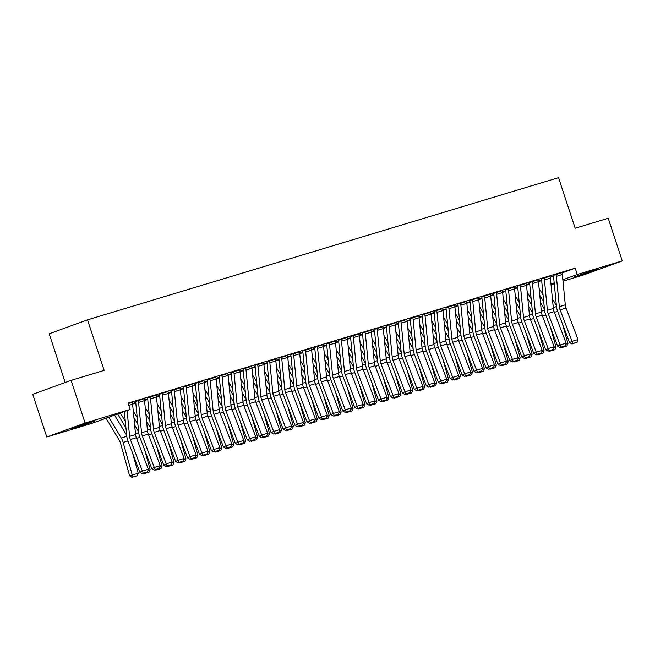 <?xml version="1.0" encoding="UTF-8"?>
<svg xmlns="http://www.w3.org/2000/svg" width="655" height="655" viewBox="0 0 655 655"><rect width="100%" height="100%" fill="white"/><g stroke="black" fill="none" stroke-linecap="round" stroke-linejoin="round"><path stroke-width="0.98" d="M90.611 422.057L94.86 420.944L87.696 423.646L70.2 429.05L90.611 422.057M594.576 269.95L598.817 268.837L591.661 271.538L574.165 276.942L594.576 269.95M374.603 331.577L374.554 331.102M386.54 327.975L386.491 327.5M410.415 320.77L410.366 320.295M434.29 313.565L434.24 313.09M446.219 309.962L446.178 309.488M470.093 302.757L470.053 302.282M493.968 295.552L493.919 295.077M517.843 288.347L517.794 287.873M529.78 284.745L529.731 284.27M91.774 423.4L46.775 436.983L85.101 423.032L130.099 409.449L91.774 423.4M85.101 423.032L71.076 380.375L32.75 394.326L46.775 436.983M65.213 382.512L49.191 333.796L87.524 319.845L558.543 177.677L575.164 228.235L608.225 218.254L622.25 260.911L583.924 274.854L562.981 281.175M554.261 283.811L551.051 284.778M144.149 398.731L135.593 401.474M147.703 398.944L144.452 399.927M168.024 391.526L159.468 394.269M171.176 391.862L168.327 392.722M191.899 384.321L183.334 387.064M195.051 384.657L192.202 385.517M215.773 377.116L207.209 379.859M218.926 377.452L216.076 378.312M239.64 369.911L231.084 372.654M242.8 370.239L239.951 371.098M263.515 362.706L254.959 365.449M266.675 363.034L263.826 363.893M287.389 355.493L278.834 358.244M290.542 355.829L287.692 356.688M311.264 348.288L302.708 351.039M314.416 348.624L311.567 349.483M335.139 341.083L326.575 343.834M338.291 341.419L335.442 342.278M359.005 333.878L350.45 336.621M362.166 334.214L359.317 335.073M382.88 326.673L374.324 329.416M386.041 327.009L383.191 327.868M406.755 319.468L398.199 322.211M409.907 319.804L407.058 320.663M430.63 312.263L422.074 315.006M433.782 312.599L430.933 313.458M454.505 305.058L445.94 307.801M457.657 305.394L454.807 306.253M478.379 297.853L469.815 300.596M481.531 298.189L478.682 299.048M502.246 290.648L493.69 293.391M505.406 290.984L502.557 291.843M526.121 283.443L517.565 286.186M529.281 283.779L526.432 284.638M549.995 276.238L541.439 278.981M550.265 277.237L553.508 276.058M562.031 272.955L575.172 268.173L128.028 403.128L130.099 409.449M561.933 272.636L553.377 275.378M541.21 280.176L538.361 281.036M538.058 279.841L529.502 282.583M517.344 287.381L514.494 288.241M514.2 287.078L505.627 289.788M493.469 294.586L490.62 295.446M490.308 294.251L481.752 296.993M469.594 301.791L466.745 302.651M466.442 301.456L457.878 304.198M445.719 308.996L442.87 309.856M442.567 308.661L434.011 311.403M421.845 316.201L418.995 317.061M418.692 315.866L410.136 318.608M397.978 323.406L395.129 324.266M394.818 323.071L386.262 325.813M374.103 330.611L371.254 331.471M370.943 330.276L362.387 333.018M350.228 337.816L347.379 338.676M347.076 337.481L338.512 340.223M326.354 345.021L323.505 345.881M323.202 344.686L314.637 347.437M302.479 352.226L299.63 353.086M299.327 351.891L290.771 354.642M278.604 359.431L275.755 360.291M275.452 359.104L266.896 361.847M254.738 366.636L251.888 367.496M251.577 366.309L243.021 369.052M230.863 373.841L228.014 374.709M227.703 373.514L219.147 376.257M206.988 381.054L204.139 381.914M203.836 380.719L195.272 383.462M183.113 388.259L180.264 389.119M179.961 387.924L171.405 390.667M159.64 395.342L156.389 396.324M156.086 395.129L147.531 397.872M135.765 402.547L132.523 403.529M132.212 402.334L128.167 403.554M575.172 268.173L577.251 274.494L622.25 260.911M71.076 380.375L104.145 370.394L87.524 319.845M550.978 284.049L554.171 282.886M562.841 279.734L577.251 274.494M555.964 274.437L561.941 272.668A5.821 3.856 73.2 0 1 562.334 274.519L565.298 304.853A8.319 5.51 -106.8 0 0 566.051 308.038L578.038 339.56L572.069 341.361L572.978 343.474L571.979 343.957L577.153 342.213L572.978 343.474M553.36 275.346L553.385 275.411A1.662 1.105 -106.8 0 1 553.5 275.935L556.455 306.278A12.478 8.261 73.2 0 0 557.585 311.051L569.572 342.573L572.069 341.361L560.082 309.84A8.319 5.51 -106.8 0 1 559.329 306.655L556.365 276.32A5.821 3.856 73.2 0 0 555.972 274.47M569.572 342.573L571.979 343.957M577.153 342.213L578.038 339.56M539.777 295.2L543.732 301.775M543.085 295.151L539.13 288.577M541.718 281.142L541.448 280.692A1.662 1.105 73.2 0 1 541.226 280.209L538.369 281.069M556.39 305.566L552.435 298.983M565.756 344.202L567.942 343.539L562.448 323.848M567.942 343.539L566.829 346.094L561.581 347.625L561.065 347.256M562.653 347.355L562.473 346.831M544.027 278.039L550.004 276.271A5.821 3.856 73.2 0 1 550.396 278.121L553.36 308.456A8.319 5.51 -106.8 0 0 554.114 311.641L566.1 343.163L560.131 344.964L561.04 347.076L560.041 347.559L565.216 345.815L561.04 347.076M541.423 278.948L541.448 279.014A1.662 1.105 -106.8 0 1 541.562 279.538L544.518 309.88A12.478 8.261 73.2 0 0 545.648 314.654L557.634 346.176L560.131 344.964L548.145 313.442A8.319 5.51 -106.8 0 1 547.392 310.257L544.428 279.922A5.821 3.856 73.2 0 0 544.035 278.072M557.634 346.176L560.041 347.559M565.216 345.815L566.1 343.163M532.089 281.642L538.066 279.873A5.821 3.856 73.2 0 1 538.459 281.724L541.423 312.058A8.319 5.51 -106.8 0 0 542.176 315.243L554.163 346.765L548.194 348.566L549.103 350.679L548.104 351.162L553.287 349.418L549.103 350.679M529.486 282.551L529.51 282.616A1.662 1.105 -106.8 0 1 529.625 283.148L532.581 313.483A12.478 8.261 73.2 0 0 533.71 318.256L545.697 349.778L548.194 348.566L536.208 317.045A8.319 5.51 -106.8 0 1 535.454 313.86L532.49 283.525A5.821 3.856 73.2 0 0 532.097 281.675M545.697 349.778L548.104 351.162M553.287 349.418L554.163 346.765M527.84 298.803L531.794 305.386M531.148 298.754L527.193 292.179M526.514 285.203L529.51 284.295A1.662 1.105 73.2 0 1 529.289 283.811L526.432 284.671M544.452 309.168L540.498 302.585M553.819 347.805L556.005 347.142L550.511 327.451M556.005 347.142L554.891 349.696L549.643 351.227L549.127 350.859M550.716 350.957L550.536 350.433M515.903 302.405L519.857 308.988M519.21 302.356L515.256 295.782M514.576 288.806L517.573 287.897A1.662 1.105 73.2 0 1 517.352 287.414L514.494 288.274M532.515 312.771L528.56 306.188M541.881 351.407L544.068 350.744L538.574 331.053M544.068 350.744L542.954 353.299L537.706 354.83L537.19 354.461M538.778 354.56L538.598 354.036M520.152 285.244L526.129 283.476A5.821 3.856 73.2 0 1 526.522 285.326L529.486 315.661A8.319 5.51 -106.8 0 0 530.239 318.846L542.225 350.368L536.257 352.177L537.166 354.281L536.175 354.764L541.349 353.02L537.166 354.281M517.556 286.153L517.573 286.219A1.662 1.105 -106.8 0 1 517.687 286.751L520.651 317.085A12.478 8.261 73.2 0 0 521.773 321.859L533.76 353.389L536.257 352.177L524.27 320.647A8.319 5.51 -106.8 0 1 523.517 317.462L520.553 287.127A5.821 3.856 73.2 0 0 520.16 285.277M533.76 353.389L536.175 354.764M541.349 353.02L542.225 350.368M514.183 287.046L514.191 287.078A5.821 3.856 73.2 0 1 514.584 288.929L517.548 319.263A8.319 5.51 -106.8 0 0 518.301 322.448L530.288 353.978L524.319 355.78L525.236 357.884L524.237 358.367L529.412 356.623L525.236 357.884M505.619 289.756L505.635 289.821A1.662 1.105 -106.8 0 1 505.75 290.353L508.714 320.688A12.478 8.261 73.2 0 0 509.836 325.461L521.822 356.991L524.319 355.78L512.333 324.25A8.319 5.51 -106.8 0 1 511.58 321.065L508.616 290.73A5.821 3.856 73.2 0 0 508.231 288.88L508.214 288.847M521.822 356.991L524.237 358.367M529.412 356.623L530.288 353.978M503.965 306.008L507.92 312.591M507.273 305.959L503.318 299.384M505.906 291.95L505.635 291.5A1.662 1.105 73.2 0 1 505.414 291.017L502.557 291.876M520.578 316.373L516.623 309.79M529.944 355.01L532.13 354.347L526.636 334.656M532.13 354.347L531.017 356.901L525.768 358.432L525.253 358.064M526.841 358.162L526.661 357.638M492.028 309.61L495.982 316.193M495.336 309.561L491.381 302.987M490.701 296.011L493.698 295.102A1.662 1.105 73.2 0 1 493.477 294.619L490.628 295.479M508.64 319.976L504.686 313.393M518.007 358.613L520.193 357.949L514.699 338.258M520.193 357.949L519.079 360.504L513.831 362.035L513.315 361.666M514.904 361.765L514.724 361.241M496.277 292.449L502.262 290.681A5.821 3.856 73.2 0 1 502.655 292.531L505.611 322.866A8.319 5.51 -106.8 0 0 506.364 326.051L518.351 357.581L512.382 359.382L513.299 361.486L512.3 361.969L517.475 360.225L513.299 361.486M493.682 293.358L493.698 293.424A1.662 1.105 -106.8 0 1 493.813 293.956L496.777 324.29A12.478 8.261 73.2 0 0 497.898 329.072L509.885 360.594L512.382 359.382L500.395 327.852A8.319 5.51 -106.8 0 1 499.642 324.667L496.686 294.332A5.821 3.856 73.2 0 0 496.293 292.482M509.885 360.594L512.3 361.969M517.475 360.225L518.351 357.581M480.09 313.213L484.045 319.796M483.398 313.164L479.444 306.589M482.031 299.155L481.761 298.705A1.662 1.105 73.2 0 1 481.54 298.221L478.69 299.081M496.703 323.578L492.748 316.995M506.069 362.215L508.264 361.552L502.77 341.861M508.264 361.552L507.142 364.106L501.894 365.637L501.378 365.269M502.966 365.367L502.786 364.843M484.34 296.052L490.325 294.283A5.821 3.856 73.2 0 1 490.718 296.134L493.673 326.468A8.319 5.51 -106.8 0 0 494.427 329.661L506.413 361.183L500.445 362.985L501.362 365.089L500.363 365.572L505.537 363.828L501.362 365.089M481.744 296.961L481.761 297.026A1.662 1.105 -106.8 0 1 481.875 297.558L484.839 327.893A12.478 8.261 73.2 0 0 485.969 332.674L497.956 364.196L500.445 362.985L488.458 331.463A8.319 5.51 -106.8 0 1 487.705 328.278L484.749 297.935A5.821 3.856 73.2 0 0 484.356 296.085M497.956 364.196L500.363 365.572M505.537 363.828L506.413 361.183M468.153 316.815L472.108 323.398M471.461 316.766L467.506 310.192M466.827 303.216L469.823 302.307A1.662 1.105 73.2 0 1 469.602 301.824L466.753 302.684M484.766 327.181L480.811 320.598M494.132 365.817L496.326 365.154L490.832 345.463M496.326 365.154L495.205 367.709L489.965 369.24L489.441 368.871M491.029 368.97L490.857 368.446M472.411 299.654L478.387 297.886A5.821 3.856 73.2 0 1 478.78 299.736L481.736 330.079A8.319 5.51 -106.8 0 0 482.489 333.264L494.476 364.786L488.507 366.587L489.424 368.691L488.425 369.174L493.6 367.43L489.424 368.691M469.807 300.563L469.832 300.629A1.662 1.105 -106.8 0 1 469.938 301.161L472.902 331.495A12.478 8.261 73.2 0 0 474.032 336.277L486.018 367.799L488.507 366.587L476.521 335.065A8.319 5.51 -106.8 0 1 475.767 331.88L472.812 301.537A5.821 3.856 73.2 0 0 472.419 299.687M486.018 367.799L488.425 369.174M493.6 367.43L494.476 364.786M460.473 303.257L466.45 301.488A5.821 3.856 73.2 0 1 466.843 303.339L469.807 333.682A8.319 5.51 -106.8 0 0 470.552 336.866L482.538 368.388L476.57 370.19L477.487 372.294L476.488 372.777L481.662 371.033L477.487 372.294M457.87 304.166L457.894 304.231A1.662 1.105 -106.8 0 1 458.001 304.763L460.964 335.098A12.478 8.261 73.2 0 0 462.094 339.88L474.081 371.401L476.57 370.19L464.583 338.668A8.319 5.51 -106.8 0 1 463.838 335.483L460.874 305.14A5.821 3.856 73.2 0 0 460.481 303.29M474.081 371.401L476.488 372.777M481.662 371.033L482.538 368.388M448.536 306.859L454.513 305.091A5.821 3.856 73.2 0 1 454.906 306.941L457.87 337.284A8.319 5.51 -106.8 0 0 458.615 340.469L470.601 371.991L464.632 373.792L465.549 375.896L464.551 376.379L469.725 374.635L465.549 375.896M445.932 307.768L445.957 307.834A1.662 1.105 -106.8 0 1 446.063 308.366L449.027 338.7A12.478 8.261 73.2 0 0 450.157 343.482L462.143 375.004L464.632 373.792L452.646 342.27A8.319 5.51 -106.8 0 1 451.901 339.085L448.937 308.742A5.821 3.856 73.2 0 0 448.544 306.892M462.143 375.004L464.551 376.379M469.725 374.635L470.601 371.991M436.598 310.462L442.575 308.693A5.821 3.856 73.2 0 1 442.968 310.544L445.932 340.887A8.319 5.51 -106.8 0 0 446.677 344.072L458.664 375.593L452.703 377.395L453.612 379.499L452.613 379.982L457.788 378.238L453.612 379.499M433.995 311.371L434.019 311.436A1.662 1.105 -106.8 0 1 434.126 311.968L437.09 342.303A12.478 8.261 73.2 0 0 438.22 347.084L450.206 378.606L452.703 377.395L440.717 345.873A8.319 5.51 -106.8 0 1 439.964 342.688L437 312.345A5.821 3.856 73.2 0 0 436.607 310.495M450.206 378.606L452.613 379.982M457.788 378.238L458.664 375.593M424.661 314.064L430.638 312.296A5.821 3.856 73.2 0 1 431.031 314.146L433.995 344.489A8.319 5.51 -106.8 0 0 434.748 347.674L446.735 379.196L440.766 380.997L441.675 383.101L440.676 383.584L445.85 381.84L441.675 383.101M422.057 314.973L422.082 315.039A1.662 1.105 -106.8 0 1 422.197 315.571L425.152 345.906A12.478 8.261 73.2 0 0 426.282 350.687L438.269 382.209L440.766 380.997L428.779 349.475A8.319 5.51 -106.8 0 1 428.026 346.29L425.062 315.947A5.821 3.856 73.2 0 0 424.669 314.097M438.269 382.209L440.676 383.584M445.85 381.84L446.735 379.196M412.724 317.667L418.701 315.898A5.821 3.856 73.2 0 1 419.094 317.749L422.057 348.092A8.319 5.51 -106.8 0 0 422.811 351.276L434.797 382.798L428.828 384.6L429.737 386.704L428.738 387.195L433.921 385.443L429.737 386.704M410.12 318.576L410.145 318.641A1.662 1.105 -106.8 0 1 410.259 319.173L413.215 349.508A12.478 8.261 73.2 0 0 414.345 354.29L426.331 385.811L428.828 384.6L416.842 353.078A8.319 5.51 -106.8 0 1 416.089 349.893L413.125 319.55A5.821 3.856 73.2 0 0 412.732 317.7M426.331 385.811L428.738 387.195M433.921 385.443L434.797 382.798M400.786 321.269L406.763 319.501A5.821 3.856 73.2 0 1 407.156 321.351L410.12 351.694A8.319 5.51 -106.8 0 0 410.873 354.879L422.86 386.401L416.891 388.202L417.8 390.306L416.801 390.798L421.984 389.045L417.8 390.306M398.183 322.178L398.207 322.244A1.662 1.105 -106.8 0 1 398.322 322.776L401.278 353.11A12.478 8.261 73.2 0 0 402.407 357.892L414.394 389.414L416.891 388.202L404.905 356.68A8.319 5.51 -106.8 0 1 404.151 353.495L401.188 323.152A5.821 3.856 73.2 0 0 400.794 321.302M414.394 389.414L416.801 390.798M421.984 389.045L422.86 386.401M388.849 324.872L394.826 323.103A5.821 3.856 73.2 0 1 395.219 324.954L398.183 355.297A8.319 5.51 -106.8 0 0 398.936 358.481L410.922 390.003L404.954 391.805L405.863 393.909L404.872 394.4L410.046 392.648L405.863 393.909M386.253 325.781L386.27 325.846A1.662 1.105 -106.8 0 1 386.385 326.378L389.348 356.713A12.478 8.261 73.2 0 0 390.47 361.494L402.457 393.016L404.954 391.805L392.967 360.283A8.319 5.51 -106.8 0 1 392.214 357.098L389.25 326.755A5.821 3.856 73.2 0 0 388.857 324.905M402.457 393.016L404.872 394.4M410.046 392.648L410.922 390.003M376.912 328.474L382.897 326.706A5.821 3.856 73.2 0 1 383.281 328.556L386.245 358.899A8.319 5.51 -106.8 0 0 386.999 362.084L398.985 393.606L393.016 395.407L393.933 397.511L392.935 398.003L398.109 396.25L393.933 397.511M374.316 329.383L374.332 329.449A1.662 1.105 -106.8 0 1 374.447 329.981L377.411 360.315A12.478 8.261 73.2 0 0 378.533 365.097L390.519 396.619L393.016 395.407L381.03 363.885A8.319 5.51 -106.8 0 1 380.277 360.7L377.313 330.357A5.821 3.856 73.2 0 0 376.928 328.507M390.519 396.619L392.935 398.003M398.109 396.25L398.985 393.606M364.974 332.077L370.959 330.308A5.821 3.856 73.2 0 1 371.352 332.159L374.308 362.502A8.319 5.51 -106.8 0 0 375.061 365.686L387.048 397.208L381.079 399.01L381.996 401.114L380.997 401.605L386.172 399.853L381.996 401.114M362.379 332.986L362.395 333.051A1.662 1.105 -106.8 0 1 362.51 333.583L365.474 363.918A12.478 8.261 73.2 0 0 366.595 368.7L378.582 400.221L381.079 399.01L369.092 367.488A8.319 5.51 -106.8 0 1 368.339 364.303L365.384 333.96A5.821 3.856 73.2 0 0 364.991 332.11M378.582 400.221L380.997 401.605M386.172 399.853L387.048 397.208M353.037 335.679L359.022 333.911A5.821 3.856 73.2 0 1 359.415 335.761L362.371 366.104A8.319 5.51 -106.8 0 0 363.124 369.289L375.11 400.811L369.142 402.612L370.059 404.716L369.06 405.208L374.234 403.455L370.059 404.716M350.441 336.588L350.458 336.654A1.662 1.105 -106.8 0 1 350.572 337.186L353.536 367.52A12.478 8.261 73.2 0 0 354.666 372.302L366.653 403.824L369.142 402.612L357.155 371.09A8.319 5.51 -106.8 0 1 356.402 367.905L353.446 337.562A5.821 3.856 73.2 0 0 353.053 335.712M366.653 403.824L369.06 405.208M374.234 403.455L375.11 400.811M341.108 339.282L347.084 337.513A5.821 3.856 73.2 0 1 347.477 339.364L350.433 369.707A8.319 5.51 -106.8 0 0 351.186 372.892L363.173 404.413L357.204 406.215L358.121 408.319L357.122 408.81L362.297 407.058L358.121 408.319M338.504 340.191L338.529 340.256A1.662 1.105 -106.8 0 1 338.635 340.788L341.599 371.123A12.478 8.261 73.2 0 0 342.729 375.904L354.715 407.426L357.204 406.215L345.218 374.693A8.319 5.51 -106.8 0 1 344.464 371.508L341.509 341.165A5.821 3.856 73.2 0 0 341.116 339.315M354.715 407.426L357.122 408.81M362.297 407.058L363.173 404.413M329.17 342.884L335.147 341.116A5.821 3.856 73.2 0 1 335.54 342.966L338.504 373.309A8.319 5.51 -106.8 0 0 339.249 376.494L351.236 408.016L345.267 409.817L346.184 411.921L345.185 412.413L350.36 410.66L346.184 411.921M326.567 343.793L326.591 343.859A1.662 1.105 -106.8 0 1 326.698 344.391L329.661 374.726A12.478 8.261 73.2 0 0 330.791 379.507L342.778 411.029L345.267 409.817L333.28 378.295A8.319 5.51 -106.8 0 1 332.535 375.11L329.571 344.767A5.821 3.856 73.2 0 0 329.178 342.917M342.778 411.029L345.185 412.413M350.36 410.66L351.236 408.016M317.233 346.487L323.21 344.718A5.821 3.856 73.2 0 1 323.603 346.577L326.567 376.912A8.319 5.51 -106.8 0 0 327.312 380.096L339.298 411.618L333.329 413.42L334.247 415.532L333.248 416.015L338.422 414.271L334.247 415.532M314.629 347.396L314.654 347.461A1.662 1.105 -106.8 0 1 314.76 347.993L317.724 378.328A12.478 8.261 73.2 0 0 318.854 383.11L330.84 414.631L333.329 413.42L321.343 381.898A8.319 5.51 -106.8 0 1 320.598 378.713L317.634 348.378A5.821 3.856 73.2 0 0 317.241 346.52M330.84 414.631L333.248 416.015M338.422 414.271L339.298 411.618M305.296 350.089L311.272 348.321A5.821 3.856 73.2 0 1 311.665 350.179L314.629 380.514A8.319 5.51 -106.8 0 0 315.382 383.699L327.361 415.221L321.4 417.022L322.309 419.135L321.31 419.618L326.485 417.874L322.309 419.135M302.692 351.006L302.716 351.064A1.662 1.105 -106.8 0 1 302.831 351.596L305.787 381.93A12.478 8.261 73.2 0 0 306.917 386.712L318.903 418.234L321.4 417.022L309.414 385.5A8.319 5.51 -106.8 0 1 308.661 382.315L305.697 351.981A5.821 3.856 73.2 0 0 305.304 350.122M318.903 418.234L321.31 419.618M326.485 417.874L327.361 415.221M293.358 353.692L299.335 351.923A5.821 3.856 73.2 0 1 299.728 353.782L302.692 384.117A8.319 5.51 -106.8 0 0 303.445 387.302L315.432 418.823L309.463 420.625L310.372 422.737L309.373 423.22L314.547 421.476L310.372 422.737M290.755 354.609L290.779 354.666A1.662 1.105 -106.8 0 1 290.894 355.198L293.849 385.533A12.478 8.261 73.2 0 0 294.979 390.315L306.966 421.836L309.463 420.625L297.476 389.103A8.319 5.51 -106.8 0 1 296.723 385.918L293.759 355.583A5.821 3.856 73.2 0 0 293.366 353.725M306.966 421.836L309.373 423.22M314.547 421.476L315.432 418.823M281.421 357.302L287.398 355.526A5.821 3.856 73.2 0 1 287.791 357.384L290.755 387.719A8.319 5.51 -106.8 0 0 291.508 390.904L303.494 422.426L297.526 424.227L298.434 426.339L297.435 426.823L302.618 425.079L298.434 426.339M278.817 358.211L278.842 358.269A1.662 1.105 -106.8 0 1 278.956 358.801L281.912 389.135A12.478 8.261 73.2 0 0 283.042 393.917L295.028 425.439L297.526 424.227L285.539 392.705A8.319 5.51 -106.8 0 1 284.786 389.52L281.822 359.186A5.821 3.856 73.2 0 0 281.429 357.327M295.028 425.439L297.435 426.823M302.618 425.079L303.494 422.426M269.483 360.905L275.46 359.128A5.821 3.856 73.2 0 1 275.853 360.987L278.817 391.322A8.319 5.51 -106.8 0 0 279.57 394.506L291.557 426.028L285.588 427.83L286.497 429.942L285.498 430.425L290.681 428.681L286.497 429.942M266.88 361.814L266.904 361.879A1.662 1.105 -106.8 0 1 267.019 362.403L269.975 392.746A12.478 8.261 73.2 0 0 271.104 397.519L283.091 429.041L285.588 427.83L273.602 396.308A8.319 5.51 -106.8 0 1 272.848 393.123L269.885 362.788A5.821 3.856 73.2 0 0 269.492 360.93M283.091 429.041L285.498 430.425M290.681 428.681L291.557 426.028M257.546 364.507L263.523 362.731A5.821 3.856 73.2 0 1 263.916 364.589L266.88 394.924A8.319 5.51 -106.8 0 0 267.633 398.109L279.619 429.631L273.651 431.432L274.56 433.544L273.569 434.028L278.743 432.284L274.56 433.544M254.951 365.416L254.967 365.482A1.662 1.105 -106.8 0 1 255.082 366.006L258.045 396.349A12.478 8.261 73.2 0 0 259.167 401.122L271.154 432.644L273.651 431.432L261.664 399.91A8.319 5.51 -106.8 0 1 260.911 396.725L257.947 366.391A5.821 3.856 73.2 0 0 257.554 364.532M271.154 432.644L273.569 434.028M278.743 432.284L279.619 429.631M245.609 368.11L251.594 366.333A5.821 3.856 73.2 0 1 251.978 368.192L254.942 398.527A8.319 5.51 -106.8 0 0 255.696 401.712L267.682 433.233L261.713 435.035L262.63 437.147L261.632 437.63L266.806 435.886L262.63 437.147M243.013 369.019L243.03 369.084A1.662 1.105 -106.8 0 1 243.144 369.608L246.108 399.951A12.478 8.261 73.2 0 0 247.23 404.724L259.216 436.246L261.713 435.035L249.727 403.513A8.319 5.51 -106.8 0 1 248.974 400.328L246.018 369.993A5.821 3.856 73.2 0 0 245.625 368.135M259.216 436.246L261.632 437.63M266.806 435.886L267.682 433.233M233.671 371.712L239.656 369.936A5.821 3.856 73.2 0 1 240.049 371.794L243.005 402.129A8.319 5.51 -106.8 0 0 243.758 405.314L255.745 436.836L249.776 438.637L250.693 440.75L249.694 441.233L254.869 439.489L250.693 440.75M231.076 372.621L231.092 372.687A1.662 1.105 -106.8 0 1 231.207 373.211L234.171 403.554A12.478 8.261 73.2 0 0 235.292 408.327L247.279 439.849L249.776 438.637L237.79 407.115A8.319 5.51 -106.8 0 1 237.036 403.93L234.081 373.596A5.821 3.856 73.2 0 0 233.688 371.737M247.279 439.849L249.694 441.233M254.869 439.489L255.745 436.836M456.224 320.418L460.17 327.001M459.523 320.377L455.577 313.794M458.156 306.36L457.894 305.918A1.662 1.105 73.2 0 1 457.665 305.427L454.816 306.286M472.828 330.783L468.882 324.2M482.195 369.42L484.389 368.757L478.895 349.066M484.389 368.757L483.267 371.311L478.027 372.842L477.503 372.474M479.092 372.572L478.92 372.048M444.286 324.02L448.241 330.603M447.594 323.979L443.64 317.397M442.952 310.421L445.957 309.52A1.662 1.105 73.2 0 1 445.727 309.029L442.878 309.889M460.899 334.386L456.944 327.803M470.265 373.023L472.451 372.359L466.958 352.668M472.451 372.359L471.338 374.914L466.09 376.445L465.566 376.076M467.154 376.175L466.982 375.651M432.349 327.623L436.304 334.206M435.657 327.582L431.702 320.999M431.015 314.023L434.019 313.123A1.662 1.105 73.2 0 1 433.798 312.631L430.941 313.491M448.962 337.988L445.007 331.405M458.328 376.625L460.514 375.962L455.02 356.271M460.514 375.962L459.401 378.516L454.152 380.047L453.628 379.679M455.217 379.777L455.045 379.253M420.412 331.225L424.366 337.808M423.719 331.184L419.765 324.602M422.352 317.167L422.082 316.725A1.662 1.105 73.2 0 1 421.861 316.234L419.003 317.094M437.024 341.591L433.07 335.008M446.391 380.227L448.577 379.564L443.083 359.873M448.577 379.564L447.463 382.119L442.215 383.65L441.691 383.281M443.279 383.38L443.108 382.856M408.474 334.828L412.429 341.411M411.782 334.787L407.828 328.204M407.148 321.228L410.145 320.328A1.662 1.105 73.2 0 1 409.924 319.837L407.066 320.696M425.087 345.193L421.132 338.61M434.453 383.83L436.639 383.167L431.146 363.476M436.639 383.167L435.526 385.721L430.278 387.252L429.762 386.884M431.35 386.982L431.17 386.458M396.537 338.43L400.492 345.013M399.845 338.389L395.89 331.807M398.477 324.372L398.207 323.93A1.662 1.105 73.2 0 1 397.986 323.439L395.129 324.299M413.149 348.796L409.195 342.213M422.516 387.433L424.702 386.769L419.208 367.078M424.702 386.769L423.589 389.324L418.34 390.855L417.825 390.486M419.413 390.585L419.233 390.061M384.6 342.033L388.554 348.616M387.907 341.992L383.953 335.409M383.273 328.433L386.27 327.533A1.662 1.105 73.2 0 1 386.049 327.041L383.191 327.901M401.212 352.398L397.257 345.815M410.579 391.035L412.765 390.372L407.271 370.681M412.765 390.372L411.651 392.926L406.403 394.457L405.887 394.089M407.476 394.187L407.295 393.663M372.662 345.635L376.617 352.218M375.97 345.594L372.015 339.012M371.336 332.036L374.332 331.135A1.662 1.105 73.2 0 1 374.111 330.644L371.254 331.504M389.275 356.001L385.32 349.418M398.641 394.637L400.827 393.974L395.333 374.283M400.827 393.974L399.714 396.529L394.466 398.06L393.95 397.691M395.538 397.79L395.358 397.266M360.725 349.238L364.679 355.821M364.033 349.197L360.078 342.614M362.665 335.18L362.395 334.738A1.662 1.105 73.2 0 1 362.174 334.247L359.325 335.106M377.337 359.603L373.383 353.02M386.704 398.24L388.898 397.585L383.404 377.886M388.898 397.585L387.776 400.131L382.528 401.662L382.012 401.294M383.601 401.392L383.421 400.868M348.787 352.84L352.742 359.423M352.095 352.799L348.141 346.217M350.728 338.782L350.458 338.34A1.662 1.105 73.2 0 1 350.237 337.849L347.387 338.709M365.4 363.206L361.445 356.623M374.766 401.842L376.961 401.188L371.467 381.488M376.961 401.188L375.839 403.734L370.591 405.265L370.075 404.896M371.663 404.995L371.483 404.471M336.85 356.443L340.805 363.026M340.158 356.402L336.203 349.819M338.791 342.385L338.52 341.943A1.662 1.105 73.2 0 1 338.299 341.452L335.45 342.311M353.463 366.808L349.508 360.225M362.829 405.445L365.023 404.79L359.529 385.091M365.023 404.79L363.902 407.336L358.662 408.867L358.138 408.499M359.726 408.597L359.554 408.073M324.921 360.045L328.867 366.628M328.221 360.004L324.274 353.422M326.853 345.996L326.591 345.545A1.662 1.105 73.2 0 1 326.362 345.054L323.513 345.914M341.525 370.411L337.579 363.828M350.892 409.048L353.086 408.392L347.592 388.693M353.086 408.392L351.964 410.939L346.724 412.47L346.2 412.101M347.789 412.2L347.617 411.676M312.984 363.648L316.938 370.231M316.291 363.607L312.337 357.024M314.916 349.598L314.654 349.148A1.662 1.105 73.2 0 1 314.425 348.656L311.575 349.516M329.596 374.013L325.641 367.43M338.962 412.65L341.149 411.995L335.655 392.296M341.149 411.995L340.035 414.541L334.787 416.072L334.263 415.704M335.851 415.802L335.679 415.278M301.046 367.25L305.001 373.833M304.354 367.209L300.399 360.627M302.987 353.201L302.716 352.75A1.662 1.105 73.2 0 1 302.495 352.259L299.638 353.119M317.659 377.616L313.704 371.033M327.025 416.252L329.211 415.598L323.717 395.898M329.211 415.598L328.098 418.152L322.849 419.675L322.325 419.306M323.914 419.413L323.742 418.881M289.109 370.853L293.063 377.436M292.417 370.812L288.462 364.229M291.049 356.803L290.779 356.353A1.662 1.105 73.2 0 1 290.558 355.861L287.701 356.721M305.721 381.218L301.767 374.635M315.088 419.855L317.274 419.2L311.78 399.509M317.274 419.2L316.16 421.755L310.912 423.277L310.388 422.909M311.976 423.015L311.805 422.483M277.171 374.455L281.126 381.038M280.479 374.414L276.525 367.832M279.112 360.406L278.842 359.955A1.662 1.105 73.2 0 1 278.621 359.464L275.763 360.324M293.784 384.821L289.829 378.246M303.15 423.458L305.336 422.802L299.843 403.112M305.336 422.802L304.223 425.357L298.975 426.88L298.459 426.511M300.047 426.618L299.867 426.086M265.234 378.058L269.189 384.641M268.542 378.017L264.587 371.434M267.174 364.008L266.904 363.558A1.662 1.105 73.2 0 1 266.683 363.066L263.826 363.926M281.846 388.423L277.892 381.849M291.213 427.06L293.399 426.405L287.905 406.714M293.399 426.405L292.286 428.959L287.037 430.482L286.522 430.114M288.11 430.22L287.93 429.688M253.297 381.66L257.251 388.243M256.604 381.619L252.65 375.037M255.237 367.611L254.967 367.16A1.662 1.105 73.2 0 1 254.746 366.669L251.888 367.529M269.909 392.026L265.955 385.451M279.276 430.662L281.462 430.008L275.968 410.317M281.462 430.008L280.348 432.562L275.1 434.085L274.584 433.716M276.173 433.823L275.992 433.291M241.359 385.263L245.314 391.846M244.667 385.222L240.713 378.639M243.3 371.213L243.03 370.763A1.662 1.105 73.2 0 1 242.809 370.272L239.951 371.131M257.972 395.628L254.017 389.054M267.338 434.265L269.524 433.61L264.031 413.919M269.524 433.61L268.411 436.165L263.163 437.687L262.647 437.319M264.235 437.425L264.055 436.893M229.422 388.873L233.377 395.448M232.73 388.824L228.775 382.242M231.362 374.816L231.092 374.365A1.662 1.105 73.2 0 1 230.871 373.874L228.022 374.742M246.034 399.231L242.08 392.656M255.401 437.867L257.595 437.212L252.101 417.522M257.595 437.212L256.473 439.767L251.225 441.29L250.709 440.921M252.298 441.028L252.118 440.496M217.485 392.476L221.439 399.051M220.792 392.427L216.838 385.844M219.425 378.418L219.155 377.968A1.662 1.105 73.2 0 1 218.934 377.476L216.085 378.344M234.097 402.833L230.142 396.259M243.464 441.478L245.658 440.815L240.164 421.124M245.658 440.815L244.536 443.369L239.288 444.892L238.772 444.524M240.36 444.63L240.18 444.098M221.734 375.315L227.719 373.538A5.821 3.856 73.2 0 1 228.112 375.397L231.068 405.732A8.319 5.51 -106.8 0 0 231.821 408.916L243.807 440.438L237.839 442.24L238.756 444.352L237.757 444.835L242.931 443.091L238.756 444.352M219.138 376.224L219.155 376.289A1.662 1.105 -106.8 0 1 219.269 376.813L222.233 407.156A12.478 8.261 73.2 0 0 223.363 411.93L235.35 443.451L237.839 442.24L225.852 410.718A8.319 5.51 -106.8 0 1 225.099 407.533L222.143 377.198A5.821 3.856 73.2 0 0 221.75 375.348M235.35 443.451L237.757 444.835M242.931 443.091L243.807 440.438M205.547 396.078L209.502 402.653M208.855 396.029L204.9 389.447M207.488 382.021L207.217 381.57A1.662 1.105 73.2 0 1 206.996 381.079L204.147 381.947M222.16 406.436L218.205 399.861M231.526 445.081L233.72 444.417L228.227 424.727M233.72 444.417L232.599 446.972L227.359 448.495L226.835 448.135M228.423 448.233L228.251 447.701M209.805 378.918L215.782 377.149A5.821 3.856 73.2 0 1 216.175 378.999L219.13 409.334A8.319 5.51 -106.8 0 0 219.883 412.519L231.87 444.041L225.901 445.842L226.818 447.954L225.819 448.438L230.994 446.694L226.818 447.954M207.201 379.826L207.226 379.892A1.662 1.105 -106.8 0 1 207.332 380.416L210.296 410.759A12.478 8.261 73.2 0 0 211.426 415.532L223.412 447.054L225.901 445.842L213.915 414.32A8.319 5.51 -106.8 0 1 213.17 411.135L210.206 380.801A5.821 3.856 73.2 0 0 209.813 378.95M223.412 447.054L225.819 448.438M230.994 446.694L231.87 444.041M193.618 399.681L197.564 406.256M196.918 399.632L192.971 393.049M195.55 385.623L195.288 385.173A1.662 1.105 73.2 0 1 195.059 384.681L192.21 385.549M210.222 410.038L206.276 403.464M219.589 448.683L221.783 448.02L216.289 428.329M221.783 448.02L220.661 450.575L215.421 452.097L214.897 451.737M216.486 451.835L216.314 451.303M197.867 382.52L203.844 380.752A5.821 3.856 73.2 0 1 204.237 382.602L207.201 412.937A8.319 5.51 -106.8 0 0 207.946 416.121L219.933 447.643L213.964 449.445L214.881 451.557L213.882 452.04L219.057 450.296L214.881 451.557M195.264 383.429L195.288 383.494A1.662 1.105 -106.8 0 1 195.395 384.018L198.359 414.361A12.478 8.261 73.2 0 0 199.488 419.135L211.475 450.656L213.964 449.445L201.977 417.923A8.319 5.51 -106.8 0 1 201.232 414.738L198.268 384.403A5.821 3.856 73.2 0 0 197.875 382.553M211.475 450.656L213.882 452.04M219.057 450.296L219.933 447.643M181.681 403.284L185.635 409.858M184.988 403.234L181.034 396.652M183.621 389.226L183.351 388.775A1.662 1.105 73.2 0 1 183.122 388.284L180.272 389.152M198.293 413.641L194.339 407.066M207.66 452.286L209.846 451.623L204.352 431.932M209.846 451.623L208.732 454.177L203.484 455.7L202.96 455.34M204.548 455.438L204.376 454.914M185.93 386.123L191.907 384.354A5.821 3.856 73.2 0 1 192.3 386.204L195.264 416.539A8.319 5.51 -106.8 0 0 196.009 419.724L207.995 451.246L202.027 453.047L202.944 455.159L201.945 455.643L207.119 453.899L202.944 455.159M183.326 387.031L183.351 387.097A1.662 1.105 -106.8 0 1 183.457 387.621L186.421 417.964A12.478 8.261 73.2 0 0 187.551 422.737L199.538 454.259L202.027 453.047L190.04 421.525A8.319 5.51 -106.8 0 1 189.295 418.34L186.331 388.006A5.821 3.856 73.2 0 0 185.938 386.155M199.538 454.259L201.945 455.643M207.119 453.899L207.995 451.246M169.743 406.886L173.698 413.461M173.051 406.837L169.096 400.254M171.684 392.828L171.413 392.378A1.662 1.105 73.2 0 1 171.192 391.886L168.335 392.754M186.356 417.243L182.401 410.669M195.722 455.888L197.908 455.225L192.414 435.534M197.908 455.225L196.795 457.779L191.547 459.302L191.023 458.942M192.611 459.04L192.439 458.516M173.993 389.725L179.969 387.956A5.821 3.856 73.2 0 1 180.362 389.807L183.326 420.142A8.319 5.51 -106.8 0 0 184.08 423.326L196.066 454.848L190.097 456.65L191.006 458.762L190.007 459.245L195.182 457.501L191.006 458.762M171.389 390.634L171.413 390.699A1.662 1.105 -106.8 0 1 171.528 391.223L174.484 421.566A12.478 8.261 73.2 0 0 175.614 426.339L187.6 457.861L190.097 456.65L178.111 425.128A8.319 5.51 -106.8 0 1 177.358 421.943L174.394 391.608A5.821 3.856 73.2 0 0 174.001 389.758M187.6 457.861L190.007 459.245M195.182 457.501L196.066 454.848M157.806 410.488L161.76 417.063M161.114 410.439L157.159 403.865M159.746 396.431L159.476 395.98A1.662 1.105 73.2 0 1 159.255 395.497L156.398 396.357M174.418 420.846L170.464 414.271M183.785 459.491L185.971 458.827L180.477 439.137M185.971 458.827L184.857 461.382L179.609 462.913L179.085 462.545M180.674 462.643L180.502 462.119M162.055 393.327L168.032 391.559A5.821 3.856 73.2 0 1 168.425 393.409L171.389 423.744A8.319 5.51 -106.8 0 0 172.142 426.929L184.129 458.451L178.16 460.252L179.069 462.365L178.07 462.848L183.244 461.104L179.069 462.365M159.452 394.236L159.476 394.302A1.662 1.105 -106.8 0 1 159.591 394.826L162.546 425.169A12.478 8.261 73.2 0 0 163.676 429.942L175.663 461.464L178.16 460.252L166.173 428.73A8.319 5.51 -106.8 0 1 165.42 425.545L162.456 395.211A5.821 3.856 73.2 0 0 162.063 393.36M175.663 461.464L178.07 462.848M183.244 461.104L184.129 458.451M145.868 414.091L149.823 420.666M149.176 414.042L145.222 407.467M147.809 400.033L147.539 399.583A1.662 1.105 73.2 0 1 147.318 399.1L144.46 399.959M162.481 424.456L158.526 417.874M171.847 463.093L174.034 462.43L168.54 442.739M174.034 462.43L172.92 464.984L167.672 466.516L167.156 466.147M168.744 466.245L168.564 465.721M150.118 396.93L156.095 395.161A5.821 3.856 73.2 0 1 156.488 397.012L159.452 427.347A8.319 5.51 -106.8 0 0 160.205 430.531L172.191 462.053L166.223 463.855L167.131 465.967L166.133 466.45L171.315 464.706L167.131 465.967M147.514 397.839L147.539 397.904A1.662 1.105 -106.8 0 1 147.653 398.428L150.609 428.771A12.478 8.261 73.2 0 0 151.739 433.544L163.725 465.066L166.223 463.855L154.236 432.333A8.319 5.51 -106.8 0 1 153.483 429.148L150.519 398.813A5.821 3.856 73.2 0 0 150.126 396.963M163.725 465.066L166.133 466.45M171.315 464.706L172.191 462.053M133.931 417.694L137.886 424.268M137.239 417.644L133.284 411.07M135.872 403.636L135.601 403.185A1.662 1.105 73.2 0 1 135.38 402.702L132.523 403.562M150.544 428.059L146.589 421.476M159.91 466.696L162.096 466.033L156.602 446.342M162.096 466.033L160.983 468.587L155.734 470.118L155.219 469.75M156.807 469.848L156.627 469.324M138.18 400.532L144.157 398.764A5.821 3.856 73.2 0 1 144.55 400.614L147.514 430.949A8.319 5.51 -106.8 0 0 148.267 434.134L160.254 465.656L154.285 467.457L155.194 469.569L154.203 470.053L159.378 468.309L155.194 469.569M135.585 401.441L135.601 401.507A1.662 1.105 -106.8 0 1 135.716 402.031L138.68 432.374A12.478 8.261 73.2 0 0 139.802 437.147L151.788 468.669L154.285 467.457L142.299 435.935A8.319 5.51 -106.8 0 1 141.546 432.75L138.582 402.416A5.821 3.856 73.2 0 0 138.189 400.565M151.788 468.669L154.203 470.053M159.378 468.309L160.254 465.656M117.613 413.993L125.948 427.871M125.301 421.247L120.348 413.002M138.606 431.661L134.652 425.079M147.973 470.298L150.159 469.635L144.665 449.944M150.159 469.635L149.045 472.19L143.797 473.721L143.281 473.352M144.87 473.45L144.689 472.926M128.175 403.586L132.22 402.366A5.821 3.856 73.2 0 1 132.613 404.217L135.577 434.552A8.319 5.51 -106.8 0 0 136.33 437.736L148.317 469.258L142.348 471.06L143.257 473.172L142.266 473.655L147.441 471.911L143.257 473.172M127.086 410.546L129.608 436.353A8.319 5.51 -106.8 0 0 130.361 439.538L142.348 471.06L139.851 472.271L127.864 440.75A12.478 8.261 73.2 0 1 126.743 435.976L124.352 411.545M139.851 472.271L142.266 473.655M147.441 471.911L148.317 469.258M106.036 418.209L119.218 440.135A8.319 5.51 73.2 0 1 120.495 443.132L129.584 475.71L132.253 475.039L123.165 442.461A12.478 8.261 -106.8 0 0 121.249 437.974L108.771 417.21M126.669 435.264L114.559 415.106M138.221 473.238L137.108 475.792L132.932 477.053L132.253 475.039L138.221 473.238L132.728 453.547M132.932 477.053L131.86 477.323L129.584 475.71M565.298 304.853L559.329 306.655M566.051 308.038L560.082 309.84M562.334 274.519L556.365 276.32M554.367 312.32L557.683 311.313M553.27 307.58L556.496 306.606M538.451 281.601L541.448 280.692M553.36 308.456L547.392 310.257M554.114 311.641L548.145 313.442M550.396 278.121L544.428 279.922M541.423 312.058L535.454 313.86M542.176 315.243L536.208 317.045M538.459 281.724L532.49 283.525M542.43 315.923L545.746 314.916M541.333 311.182L544.559 310.208M530.493 319.525L533.809 318.518M529.404 314.785L532.621 313.81M529.486 315.661L523.517 317.462M530.239 318.846L524.27 320.647M526.522 285.326L520.553 287.127M514.191 287.078L508.231 288.88M517.548 319.263L511.58 321.065M518.301 322.448L512.333 324.25M514.584 288.929L508.616 290.73M518.555 323.128L521.871 322.121M517.466 318.387L520.684 317.413M502.639 292.408L505.635 291.5M506.618 326.73L509.934 325.723M505.529 321.99L508.747 321.015M505.611 322.866L499.642 324.667M506.364 326.051L500.395 327.852M502.655 292.531L496.686 294.332M494.681 330.333L498.005 329.326M493.592 325.592L496.809 324.618M478.764 299.613L481.761 298.705M493.673 326.468L487.705 328.278M494.427 329.661L488.458 331.463M490.718 296.134L484.749 297.935M482.743 333.935L486.067 332.936M481.654 329.195L484.872 328.221M481.736 330.079L475.767 331.88M482.489 333.264L476.521 335.065M478.78 299.736L472.812 301.537M469.807 333.682L463.838 335.483M470.552 336.866L464.583 338.668M466.843 303.339L460.874 305.14M457.87 337.284L451.901 339.085M458.615 340.469L452.646 342.27M454.906 306.941L448.937 308.742M445.932 340.887L439.964 342.688M446.677 344.072L440.717 345.873M442.968 310.544L437 312.345M433.995 344.489L428.026 346.29M434.748 347.674L428.779 349.475M431.031 314.146L425.062 315.947M422.057 348.092L416.089 349.893M422.811 351.276L416.842 353.078M419.094 317.749L413.125 319.55M410.12 351.694L404.151 353.495M410.873 354.879L404.905 356.68M407.156 321.351L401.188 323.152M398.183 355.297L392.214 357.098M398.936 358.481L392.967 360.283M395.219 324.954L389.25 326.755M386.245 358.899L380.277 360.7M386.999 362.084L381.03 363.885M383.281 328.556L377.313 330.357M374.308 362.502L368.339 364.303M375.061 365.686L369.092 367.488M371.352 332.159L365.384 333.96M362.371 366.104L356.402 367.905M363.124 369.289L357.155 371.09M359.415 335.761L353.446 337.562M350.433 369.707L344.464 371.508M351.186 372.892L345.218 374.693M347.477 339.364L341.509 341.165M338.504 373.309L332.535 375.11M339.249 376.494L333.28 378.295M335.54 342.966L329.571 344.767M326.567 376.912L320.598 378.713M327.312 380.096L321.343 381.898M323.603 346.577L317.634 348.378M314.629 380.514L308.661 382.315M315.382 383.699L309.414 385.5M311.665 350.179L305.697 351.981M302.692 384.117L296.723 385.918M303.445 387.302L297.476 389.103M299.728 353.782L293.759 355.583M290.755 387.719L284.786 389.52M291.508 390.904L285.539 392.705M287.791 357.384L281.822 359.186M278.817 391.322L272.848 393.123M279.57 394.506L273.602 396.308M275.853 360.987L269.885 362.788M266.88 394.924L260.911 396.725M267.633 398.109L261.664 399.91M263.916 364.589L257.947 366.391M254.942 398.527L248.974 400.328M255.696 401.712L249.727 403.513M251.978 368.192L246.018 369.993M243.005 402.129L237.036 403.93M243.758 405.314L237.79 407.115M240.049 371.794L234.081 373.596M470.814 337.538L474.13 336.539M469.717 332.797L472.935 331.823M454.889 306.818L457.894 305.918M458.877 341.14L462.193 340.142M457.779 336.4L460.997 335.425M446.939 344.743L450.255 343.744M445.842 340.002L449.06 339.028M435.002 348.345L438.318 347.346M433.905 343.605L437.131 342.63M419.085 317.626L422.082 316.725M423.065 351.948L426.38 350.949M421.967 347.207L425.193 346.233M411.127 355.55L414.443 354.552M410.03 350.81L413.256 349.844M395.211 324.831L398.207 323.93M399.19 359.153L402.506 358.154M398.101 354.412L401.319 353.446M387.252 362.755L390.568 361.756M386.163 358.015L389.381 357.049M375.315 366.358L378.639 365.359M374.226 361.617L377.444 360.651M359.398 335.638L362.395 334.738M363.378 369.96L366.702 368.962M362.289 365.22L365.506 364.254M347.461 339.241L350.458 338.34M351.448 373.563L354.764 372.564M350.351 368.822L353.569 367.856M335.524 342.843L338.52 341.943M339.511 377.165L342.827 376.166M338.414 372.425L341.632 371.459M323.586 346.446L326.591 345.545M327.574 380.768L330.89 379.769M326.477 376.027L329.694 375.061M311.649 350.048L314.654 349.148M315.636 384.37L318.952 383.371M314.539 379.63L317.757 378.664M299.712 353.651L302.716 352.75M303.699 387.973L307.015 386.974M302.602 383.232L305.828 382.266M287.782 357.253L290.779 356.353M291.762 391.575L295.077 390.577M290.664 386.835L293.89 385.869M275.845 360.856L278.842 359.955M279.824 395.178L283.14 394.179M278.735 390.445L281.953 389.471M263.908 364.467L266.904 363.558M267.887 398.78L271.203 397.781M266.798 394.048L270.016 393.074M251.97 368.069L254.967 367.16M255.949 402.383L259.265 401.384M254.86 397.651L258.078 396.676M240.033 371.672L243.03 370.763M244.012 405.985L247.336 404.986M242.923 401.253L246.141 400.279M228.096 375.274L231.092 374.365M232.075 409.588L235.399 408.589M230.986 404.856L234.203 403.881M216.158 378.877L219.155 377.968M231.068 405.732L225.099 407.533M231.821 408.916L225.852 410.718M228.112 375.397L222.143 377.198M220.145 413.19L223.461 412.191M219.048 408.458L222.266 407.484M204.221 382.479L207.217 381.57M219.13 409.334L213.17 411.135M219.883 412.519L213.915 414.32M216.175 378.999L210.206 380.801M208.208 416.793L211.524 415.794M207.111 412.06L210.329 411.086M192.283 386.082L195.288 385.173M207.201 412.937L201.232 414.738M207.946 416.121L201.977 417.923M204.237 382.602L198.268 384.403M196.271 420.395L199.587 419.397M195.174 415.663L198.391 414.689M180.346 389.684L183.351 388.775M195.264 416.539L189.295 418.34M196.009 419.724L190.04 421.525M192.3 386.204L186.331 388.006M184.333 424.006L187.649 422.999M183.236 419.266L186.454 418.291M168.417 393.287L171.413 392.378M183.326 420.142L177.358 421.943M184.08 423.326L178.111 425.128M180.362 389.807L174.394 391.608M172.396 427.609L175.712 426.601M171.299 422.868L174.525 421.894M156.48 396.889L159.476 395.98M171.389 423.744L165.42 425.545M172.142 426.929L166.173 428.73M168.425 393.409L162.456 395.211M160.459 431.211L163.775 430.204M159.361 426.47L162.587 425.496M144.542 400.492L147.539 399.583M159.452 427.347L153.483 429.148M160.205 430.531L154.236 432.333M156.488 397.012L150.519 398.813M148.521 434.814L151.837 433.807M147.432 430.073L150.65 429.099M132.605 404.094L135.601 403.185M147.514 430.949L141.546 432.75M148.267 434.134L142.299 435.935M144.55 400.614L138.582 402.416M136.584 438.416L139.9 437.409M135.495 433.675L138.713 432.701M135.577 434.552L129.608 436.353M136.33 437.736L130.361 439.538M132.613 404.217L128.765 405.38M123.165 442.461L127.962 441.011M121.249 437.974L126.775 436.304"/></g></svg>
